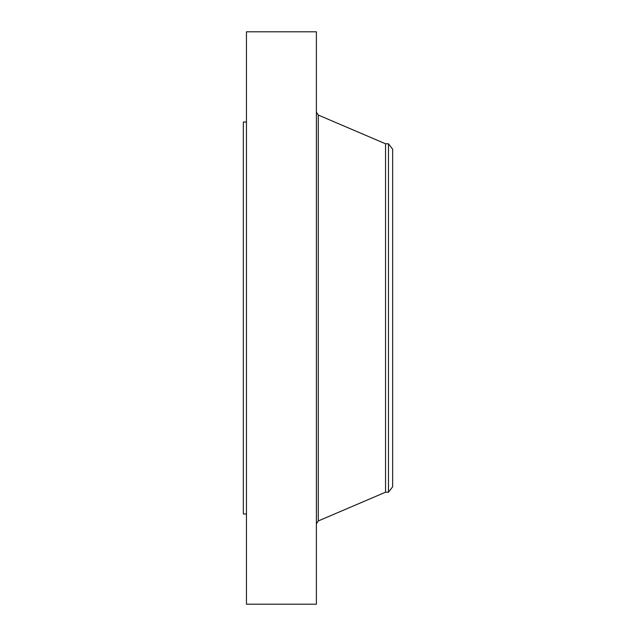 <?xml version="1.0" encoding="UTF-8"?>
<svg xmlns="http://www.w3.org/2000/svg" width="636" height="636" viewBox="0 0 636 636"><rect width="100%" height="100%" fill="white"/><g stroke="black" fill="none" stroke-linecap="round" stroke-linejoin="round"><path stroke-width="0.95" d="M246.45 604.2L246.45 31.8L316.386 31.8L316.386 604.2L246.45 604.2M388.485 492.208L388.485 143.792L392.658 149.237L392.658 486.763L388.485 492.208L385.543 492.208L385.543 143.792L318.27 115.044L316.386 112.182M246.45 513.983L243.342 513.983L243.342 122.017L246.45 122.017M385.543 492.208L318.27 520.956L318.27 115.044M318.27 520.956L316.386 523.818M388.485 143.792L385.543 143.792"/></g></svg>
